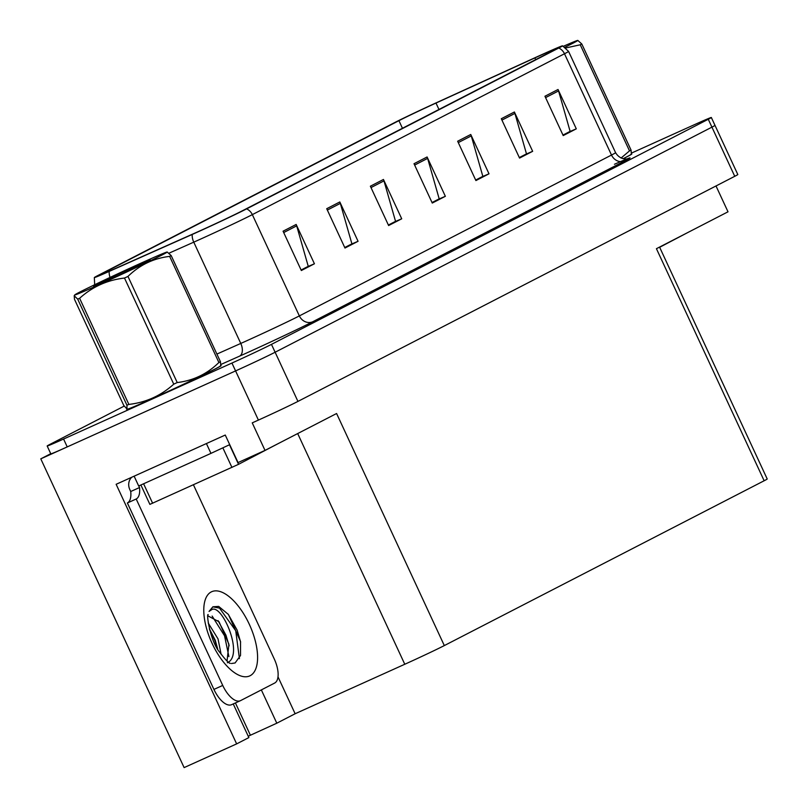 <?xml version="1.0" encoding="UTF-8"?>
<svg xmlns="http://www.w3.org/2000/svg" width="808" height="808" viewBox="0 0 808 808"><rect width="100%" height="100%" fill="white"/><g stroke="black" fill="none" stroke-linecap="round" stroke-linejoin="round"><path stroke-width="1.21" d="M233.239 703.94L248.864 737.593L236.643 743.885L116.14 484.295L225.26 435.047L238.047 462.58L265.014 450.399L252.237 422.867L258.409 420.089A32.532 0.677 -24.9 0 0 297.94 401.404L734.745 176.306A32.532 0.677 -24.9 0 0 737.815 174.538L714.989 125.371A32.532 0.677 -24.9 0 1 711.929 127.139A32.532 0.677 -24.9 0 0 714.989 125.371L711.343 117.503A32.532 0.677 -24.9 0 0 694.93 124.452L631.503 153.086M659.56 247.076L767.216 478.993A32.532 0.677 155.1 0 1 764.146 480.76L444.319 645.582L336.593 413.514L265.014 450.399M716.009 185.961L728.008 211.807L656.429 248.692L764.146 480.76M124.22 406.091L50.227 444.228A32.532 0.677 -24.9 0 0 47.167 445.986A32.532 0.677 -24.9 0 0 63.58 439.037L231.936 363.055A32.532 0.677 -24.9 0 0 271.468 344.37L275.124 352.238L711.929 127.139L275.124 352.238A32.532 0.677 -24.9 0 1 235.583 370.923A32.532 0.677 -24.9 0 0 275.124 352.238L297.94 401.404M236.643 743.885L184.113 767.6L40.784 458.843L235.583 370.923L67.226 446.905A32.532 0.677 -24.9 0 1 50.813 453.854L47.167 445.986M50.752 453.702L40.784 458.843M444.319 645.582A32.532 0.677 155.1 0 1 404.778 664.257L295.132 713.747L278.002 676.862M295.132 713.747L276.801 723.2L261.348 689.911M248.228 736.229L276.801 723.2M250.349 735.129L235.421 702.95M127.321 408.989A52.045 1.091 -24.9 0 0 126.735 409.464A52.045 1.091 -24.9 0 0 152.995 398.344A52.045 1.091 -24.9 0 0 221.15 365.64A52.045 1.091 -24.9 0 0 220.412 365.782M540.007 55.59A34.694 0.727 155.1 0 1 557.51 48.177A34.694 0.727 155.1 0 1 554.248 50.056L242.087 210.928A34.694 0.727 155.1 0 1 195.233 232.957L112.211 269.912A34.694 0.727 155.1 0 1 99.394 275.225A34.694 0.727 155.1 0 1 102.656 273.346L398.93 120.665A34.694 0.727 155.1 0 1 435.987 103.06L534.896 57.913A34.694 0.727 155.1 0 1 540.007 55.59M542.249 54.439A40.269 0.848 -24.9 0 0 536.32 57.126L437.411 102.273A40.269 0.848 -24.9 0 0 394.395 122.715L98.122 275.397A40.269 0.848 -24.9 0 0 94.334 277.558A40.269 0.848 -24.9 0 0 109.211 271.407L192.233 234.451A40.269 0.848 -24.9 0 0 246.622 208.878L558.772 48.015A40.269 0.848 -24.9 0 0 562.55 45.824A40.269 0.848 -24.9 0 0 542.249 54.439M283.073 231.199L301.334 270.529L314.423 263.782L296.162 224.452L283.073 231.199M301.091 270.024L308.252 266.327L296.688 225.866A8.676 7.737 -117.3 0 0 296.162 224.452M307.303 266.822L314.423 263.782M326.715 208.706L344.976 248.036L358.065 241.289L339.815 201.96L326.715 208.706M344.733 247.531L351.904 243.834L340.34 203.374A8.676 7.737 -117.3 0 0 339.815 201.96M350.945 244.329L358.065 241.289M370.367 186.214L388.618 225.543L401.717 218.796L383.457 179.467L370.367 186.214M388.385 225.038L395.546 221.341L383.982 180.881A8.676 7.737 -117.3 0 0 383.457 179.467M394.597 221.836L401.717 218.796M544.945 96.243L563.206 135.582L576.296 128.836L558.035 89.496L544.945 96.243M562.964 135.067L570.125 131.371L558.57 90.91A8.676 7.737 -117.3 0 0 558.035 89.496M569.175 131.866L576.296 128.836M501.303 118.736L519.554 158.075L532.654 151.318L514.393 111.989L501.303 118.736M519.322 157.56L526.483 153.863L514.918 113.403A8.676 7.737 -117.3 0 0 514.393 111.989M525.533 154.358L532.654 151.318M457.651 141.228L475.912 180.568L489.002 173.811L470.751 134.482L457.651 141.228M475.67 180.053L482.841 176.356L471.276 135.896A8.676 7.737 -117.3 0 0 470.751 134.482M481.881 176.851L489.002 173.811M414.009 163.721L432.27 203.05L445.359 196.304L427.099 156.974L414.009 163.721M432.028 202.545L439.188 198.849L427.634 158.388A8.676 7.737 -117.3 0 0 427.099 156.974M438.239 199.344L445.359 196.304M623.17 158.722A52.045 1.091 -24.9 0 0 631.775 154.025A52.045 1.091 -24.9 0 0 631.028 154.177M271.468 344.37L708.273 119.271A32.532 0.677 -24.9 0 0 711.343 117.503M351.015 244.471L344.804 247.672M307.373 266.963L301.162 270.165M481.952 177.002L475.74 180.194M525.604 154.51L519.393 157.712M569.246 132.017L563.035 135.219M394.668 221.978L388.456 225.179M438.31 199.495L432.098 202.687M630.957 154.278A51.51 1.081 155.1 0 1 631.28 154.257A51.51 1.081 155.1 0 1 623.14 158.711A50.965 1.071 -24.9 0 0 625.988 157.247A50.965 1.071 -24.9 0 0 630.775 154.53L631.361 153.692L631.058 150.096A58.55 1.222 -24.9 0 1 630.311 150.49A58.55 1.222 -24.9 0 1 629.513 150.894L580.255 44.783L565.984 47.914M659.661 247.288L688.86 231.977M565.065 47.167A50.965 1.071 -24.9 0 0 573.044 43.178A50.965 1.071 -24.9 0 0 577.791 40.4A50.965 1.071 -24.9 0 0 563.509 46.228M580.255 44.783A58.55 1.222 -24.9 0 0 581.053 44.369A58.55 1.222 -24.9 0 0 581.8 43.985L631.058 150.096M621.059 158.045L629.513 150.894M577.791 40.4L581.8 43.985M220.332 365.883A51.51 1.081 155.1 0 1 220.665 365.862A51.51 1.081 155.1 0 1 153.207 398.233A51.51 1.081 155.1 0 1 127.23 409.232A51.51 1.081 155.1 0 1 127.452 409M140.885 484.992L149.884 504.384L238.542 464.317L278.245 443.582M227.321 662.762C244.208 655.561 222.594 604.626 212.1 609.414L209.06 611.414L212.908 606.788L218.685 606.414L228.412 614.464L240.531 641.552L240.531 655.46L235.088 662.974L231.401 663.52M207.989 615.888L219.049 621.807L228.927 644.259L227.038 661.055M221.099 654.227L218.029 638.896L208.212 623.008M217.675 648.976L215.231 640.158L209.353 628.826M240.178 700.799L231.785 704.586A21.685 9.807 -114.3 0 1 231.573 704.687A21.685 9.807 -114.3 0 1 213.928 689.416L127.381 502.98A21.685 9.807 65.7 0 0 130.714 491.517L129.805 489.547A10.847 9.666 62.7 0 1 131.775 477.245M193.435 484.81L274.235 658.904A21.685 9.807 -114.3 0 1 274.639 683.063L240.592 700.607A21.685 9.807 -114.3 0 1 240.39 700.708A21.685 9.807 -114.3 0 1 222.735 685.437L136.198 499.001L127.381 502.98M136.198 499.001A21.685 9.807 -114.3 0 0 139.531 487.537L138.784 485.941M206.404 443.552L210.959 453.369L229.724 444.642M139.531 487.537L130.714 491.517M134.128 476.175L138.683 485.992L210.959 453.369M217.443 648.582L214.736 640.199L209.595 629.796M229.169 645.824L225.927 635.139L218.079 620.655M240.622 642.087L237.118 630.089L228.23 614.242M228.906 656.581L224.533 635.775L212.13 616.07M239.421 658.641L235.724 630.725L219.503 608.091L212.817 606.838M79.568 292.183A50.965 1.071 -24.9 0 0 74.78 294.89A50.965 1.071 -24.9 0 0 109.868 279.79A50.965 1.071 -24.9 0 0 162.428 254.793A50.965 1.071 -24.9 0 0 167.175 252.005A50.965 1.071 -24.9 0 0 130.492 267.933A50.965 1.071 -24.9 0 0 79.568 292.183M126.947 405.232L77.689 299.122L74.195 295.738L74.498 299.334L123.755 405.444L126.977 408.959L126.947 405.232A58.55 1.222 -24.9 0 0 128.876 404.414C146.006 402.445 160.964 395.688 173.75 384.164A58.55 1.222 -24.9 0 0 177.225 382.548C193.263 380.649 207.161 373.973 218.897 362.499A58.55 1.222 -24.9 0 0 219.695 362.095A58.55 1.222 -24.9 0 0 220.443 361.711L220.746 365.297L220.15 366.145A50.965 1.071 -24.9 0 1 215.372 368.852A50.965 1.071 -24.9 0 1 164.448 393.112A50.965 1.071 -24.9 0 1 127.765 409.03L126.977 408.959M77.689 299.122A58.55 1.222 -24.9 0 0 79.618 298.293L128.876 404.414M173.75 384.164L124.493 278.043C107.282 280.053 92.324 286.8 79.618 298.293M124.493 278.043A58.55 1.222 -24.9 0 0 127.967 276.427L177.225 382.548M218.897 362.499L169.64 256.389C153.591 258.277 139.703 264.963 127.967 276.427M169.64 256.389A58.55 1.222 -24.9 0 0 170.438 255.974A58.55 1.222 -24.9 0 0 171.185 255.591L220.443 361.711M149.783 260.257L132.653 267.448A30.3 0.636 -24.9 0 0 96.364 284.598A30.3 0.636 -24.9 0 0 93.526 286.254A30.3 0.636 -24.9 0 0 112.342 278.164A30.3 0.636 -24.9 0 0 142.511 263.933L150.238 259.913M167.175 252.005L171.185 255.591M134.522 267.014L138.471 264.812M148.076 261.166L144.854 261.984M734.745 176.306L708.273 119.271M258.409 420.089L231.936 363.055M404.778 664.257L297.687 433.563M614.454 164.266A54.217 1.131 155.1 0 1 624.887 160.893L312.726 321.756A10.847 9.666 62.7 0 1 299.354 315.908L611.505 155.045A43.369 0.909 -24.9 0 0 615.585 152.692C621.009 161.681 630.23 158.267 627.978 158.59M312.726 321.756A54.217 1.131 155.1 0 1 246.834 352.894A54.217 1.131 155.1 0 1 239.511 356.176L220.877 364.479M192.233 234.451A10.847 6.504 66 0 0 193.768 242.158L240.774 343.44A43.369 0.909 -24.9 0 0 246.632 340.814A43.369 0.909 -24.9 0 0 299.354 315.908L252.338 214.625A43.369 0.909 155.1 0 1 193.768 242.158L169.246 253.076M109.211 271.407A10.847 6.504 66 0 0 110.05 277.417M246.622 208.878A10.847 9.666 62.7 0 1 252.338 214.625L564.489 53.762A10.847 9.666 -117.3 0 0 558.772 48.015M562.55 45.824L568.58 51.409A43.369 0.909 155.1 0 1 564.489 53.762L611.505 155.045A10.847 9.666 62.7 0 0 624.887 160.893M63.58 439.037L67.226 446.905M216.898 354.076L240.774 343.44A10.847 6.504 -114 0 1 239.511 356.176M102.656 273.346L102.929 273.942M534.896 57.913L535.684 59.62M435.987 103.06L438.966 109.464M398.93 120.665L402.455 128.28M414.635 165.084L427.634 158.388M458.288 142.592L471.276 135.896M501.93 120.099L514.918 113.403M545.582 97.606L558.57 90.91M370.993 187.577L383.982 180.881M327.351 210.07L340.34 203.374M283.699 232.563L296.688 225.866M231.947 467.428L222.877 447.885M238.542 464.317L229.472 444.764M152.621 503.233L143.592 483.77M250.137 675.71A46.187 20.897 -114.3 0 1 212.09 643.4A46.187 20.897 -114.3 0 1 211.242 591.931A46.187 20.897 -114.3 0 1 249.278 624.241A46.187 20.897 -114.3 0 1 250.137 675.71M222.735 685.437L213.928 689.416M94.334 277.558L94.718 285.759M568.58 51.409L615.585 152.692M229.735 663.257L230.219 663.398C230.209 662.57 230.3 666.156 219.938 652.571C210.201 641.461 206.091 613.07 208.191 614.605M231.573 704.687L240.39 700.708M74.78 294.89L74.195 295.738"/></g></svg>
